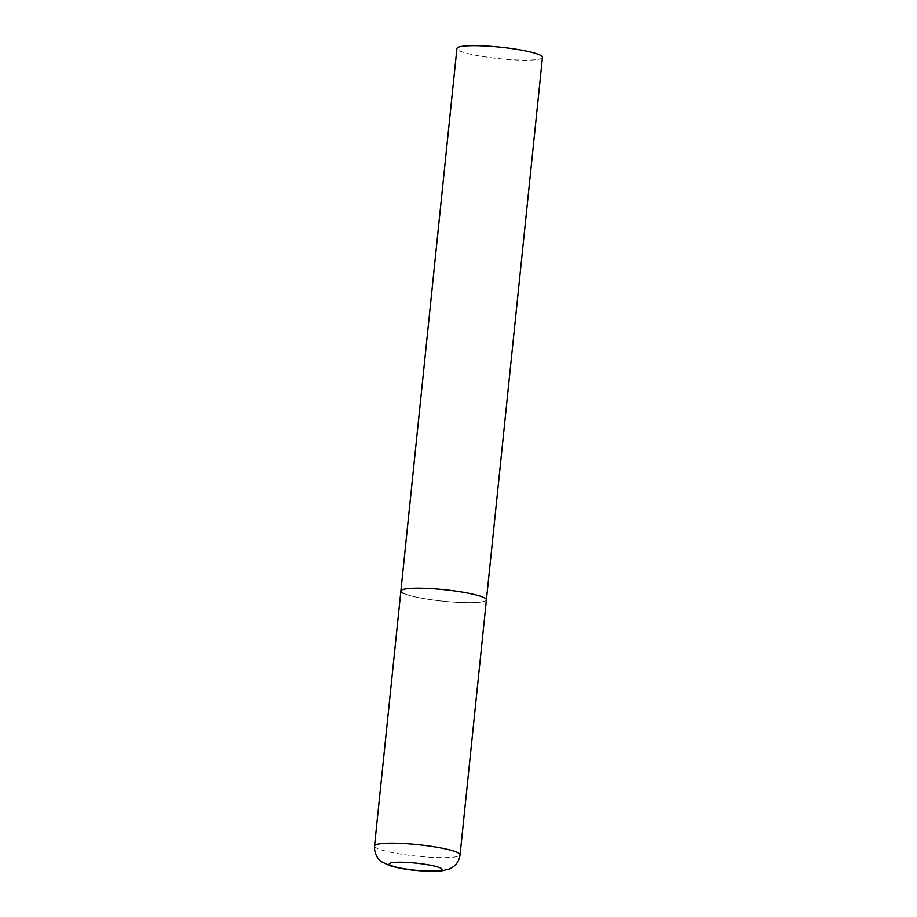 <?xml version="1.0" encoding="UTF-8"?>
<svg xmlns="http://www.w3.org/2000/svg" width="917" height="917" viewBox="0 0 917 917"><rect width="100%" height="100%" fill="white"/><g stroke="black" fill="none" stroke-linecap="round" stroke-linejoin="round"><path stroke-width="0.69" stroke-dasharray="4.58 3.44" d="M400.878 591.007A42.996 5.777 -174.1 0 0 457.652 602.343A42.996 5.777 -174.1 0 0 486.411 599.856A42.996 5.777 5.9 0 1 450.453 601.85A42.996 5.777 5.9 0 1 403.228 593.23M542.474 57.347A42.996 5.777 5.9 0 1 506.516 59.353A42.996 5.777 5.9 0 1 459.291 50.733A42.996 5.777 5.9 0 1 456.93 48.509M374.526 845.99A42.996 5.777 -174.1 0 0 431.299 857.315A42.996 5.777 -174.1 0 0 460.07 854.827"/><path stroke-width="1.38" d="M429.637 588.531A42.996 5.777 -174.1 0 0 400.878 591.007A42.996 5.777 5.9 0 1 436.836 589.012A42.996 5.777 5.9 0 1 484.061 597.632A42.996 5.777 5.9 0 1 486.411 599.856A42.996 5.777 -174.1 0 0 429.637 588.531M403.228 593.23A42.996 5.777 5.9 0 1 400.878 591.007L456.93 48.509A42.996 5.777 5.9 0 1 492.899 46.503A42.996 5.777 5.9 0 1 540.124 55.123A42.996 5.777 5.9 0 1 542.474 57.347L460.07 854.827A42.996 5.777 -174.1 0 0 403.285 843.502A42.996 5.777 -174.1 0 0 374.526 845.99C374.102 855.848 379.913 860.742 381.816 861.888L389.966 865.774C405.176 869.912 413.04 870.153 425.029 871.15L441.111 871.024L449.559 868.961L452.998 866.989C457.044 863.997 459.406 859.94 460.07 854.827M406.988 862.427A26.49 3.553 -174.1 0 0 390.711 865.327A26.49 3.553 -174.1 0 0 424.239 870.944A26.49 3.553 -174.1 0 0 440.504 868.044A26.49 3.553 -174.1 0 0 406.988 862.427M400.878 591.007L374.526 845.99"/></g></svg>
